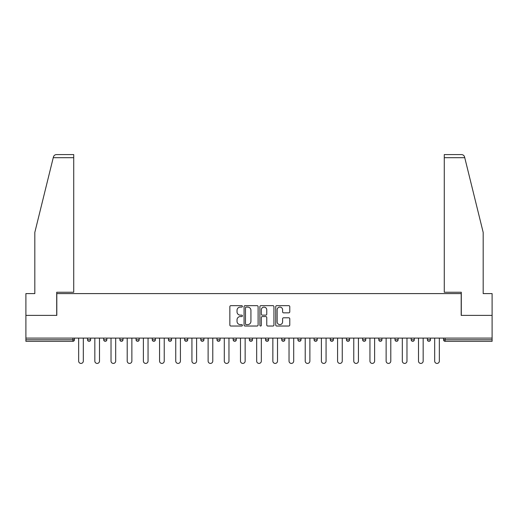 <?xml version="1.0" encoding="UTF-8"?>
<svg xmlns="http://www.w3.org/2000/svg" width="518" height="518" viewBox="0 0 518 518"><rect width="100%" height="100%" fill="white"/><g stroke="black" fill="none" stroke-linecap="round" stroke-linejoin="round"><path stroke-width="0.78" d="M242.405 306.378A0.712 0.712 0 0 0 241.692 305.665L230.873 305.665A1.017 1.017 0 0 0 229.85 306.682L229.85 325.013A1.017 1.017 0 0 0 230.873 326.029L241.692 326.029A0.712 0.712 0 0 0 242.405 325.317A0.712 0.712 0 0 0 241.692 324.605L240.287 324.605A3.257 3.257 0 0 1 237.03 321.348L237.03 319.82A3.257 3.257 0 0 1 240.287 316.563L241.692 316.563A0.712 0.712 0 0 0 242.405 315.851A0.712 0.712 0 0 0 241.692 315.138L240.287 315.138A3.257 3.257 0 0 1 237.03 311.875L237.03 310.353A3.257 3.257 0 0 1 240.287 307.09L241.692 307.09A0.712 0.712 0 0 0 242.405 306.378M288.759 312.846A1.017 1.017 0 0 0 289.776 311.83L289.776 306.682A1.017 1.017 0 0 0 288.759 305.665L276.741 305.665A1.017 1.017 0 0 0 275.725 306.682L275.725 325.013A1.017 1.017 0 0 0 276.741 326.029L288.759 326.029A1.017 1.017 0 0 0 289.776 325.013L289.776 318.803A1.017 1.017 0 0 0 288.759 317.787L283.618 317.787A1.017 1.017 0 0 0 282.601 318.803L282.601 321.879A2.726 2.726 0 0 1 279.875 324.605A2.726 2.726 0 0 1 277.149 321.879L277.149 309.816A2.726 2.726 0 0 1 279.875 307.09A2.726 2.726 0 0 1 282.601 309.816L282.601 311.83A1.017 1.017 0 0 0 283.618 312.846L288.759 312.846M53.244 157.699L53.432 156.954C53.898 155.484 54.908 154.694 56.449 154.584L73.724 154.584L73.724 157.699L53.244 157.699L34.823 232.394L34.823 293.596L25.9 293.596L25.9 315.384L56.812 315.384L56.812 293.596L461.188 293.596L461.188 315.384L492.1 315.384L492.1 338.099L25.9 338.099L25.9 339.763L72.896 339.763L72.896 338.099M73.724 157.699L73.724 292.249L56.708 292.249L56.708 315.384L25.9 315.384L25.9 338.099M258.106 306.682A1.017 1.017 0 0 0 257.09 305.665L245.072 305.665A1.017 1.017 0 0 0 244.056 306.682L244.056 325.013A1.017 1.017 0 0 0 245.072 326.029L257.09 326.029A1.017 1.017 0 0 0 258.106 325.013L258.106 306.682M260.91 305.665L272.928 305.665A1.017 1.017 0 0 1 273.944 306.682L273.944 325.013A1.017 1.017 0 0 1 272.928 326.029L267.78 326.029A1.017 1.017 0 0 1 266.764 325.013L266.764 317.579A1.017 1.017 0 0 0 265.747 316.563L262.335 316.563A1.017 1.017 0 0 0 261.318 317.579L261.318 325.317A0.712 0.712 0 0 1 260.606 326.029A0.712 0.712 0 0 1 259.894 325.317L259.894 306.682A1.017 1.017 0 0 1 260.91 305.665M72.896 341.317A1.554 1.554 0 0 0 74.45 339.763L72.896 339.763L72.896 341.317A1.554 1.554 0 0 0 74.45 339.763L74.45 338.099L74.45 339.763A1.554 1.554 0 0 1 72.896 341.317L25.9 341.317L25.9 339.763M492.1 338.099L492.1 341.317L445.104 341.317A1.554 1.554 0 0 1 443.55 339.763L443.55 338.099M87.523 338.099L87.523 339.763L87.523 338.099M89.077 341.317A1.554 1.554 0 0 1 87.523 339.763A1.554 1.554 0 0 0 89.077 341.317A1.554 1.554 0 0 0 90.631 339.763L90.631 338.099L90.631 339.763A1.554 1.554 0 0 1 89.077 341.317A1.554 1.554 0 0 1 87.523 339.763L90.631 339.763A1.554 1.554 0 0 1 89.077 341.317M103.704 338.099L103.704 339.763L103.704 338.099M106.818 338.099L106.818 339.763L106.818 338.099M119.885 338.099L119.885 339.763L119.885 338.099M122.999 338.099L122.999 339.763L122.999 338.099M136.072 338.099L136.072 339.763L136.072 338.099M139.18 338.099L139.18 339.763L139.18 338.099M152.253 339.763A1.554 1.554 0 0 0 153.807 341.317A1.554 1.554 0 0 0 155.368 339.763A1.554 1.554 0 0 1 153.807 341.317A1.554 1.554 0 0 0 155.368 339.763L155.368 338.099L155.368 339.763L152.253 339.763A1.554 1.554 0 0 0 153.807 341.317A1.554 1.554 0 0 1 152.253 339.763L152.253 338.099M171.549 338.099L171.549 339.763L168.434 339.763A1.554 1.554 0 0 0 169.995 341.317A1.554 1.554 0 0 1 168.434 339.763L168.434 338.099M184.622 338.099L184.622 339.763L184.622 338.099M187.73 338.099L187.73 339.763L187.73 338.099M200.803 338.099L200.803 339.763L200.803 338.099M203.917 338.099L203.917 339.763A1.554 1.554 0 0 1 202.357 341.317A1.554 1.554 0 0 1 200.803 339.763L203.917 339.763A1.554 1.554 0 0 1 202.357 341.317M216.984 338.099L216.984 339.763L216.984 338.099M220.098 338.099L220.098 339.763L220.098 338.099M233.171 339.763A1.554 1.554 0 0 0 234.725 341.317A1.554 1.554 0 0 0 236.279 339.763L236.279 338.099L236.279 339.763L233.171 339.763A1.554 1.554 0 0 0 234.725 341.317A1.554 1.554 0 0 1 233.171 339.763L233.171 338.099M249.352 338.099L249.352 339.763L249.352 338.099M252.467 338.099L252.467 339.763L252.467 338.099M265.533 338.099L265.533 339.763L265.533 338.099M268.648 338.099L268.648 339.763L268.648 338.099M281.721 338.099L281.721 339.763L281.721 338.099M284.829 338.099L284.829 339.763L284.829 338.099M301.016 338.099L301.016 339.763A1.554 1.554 0 0 1 299.456 341.317A1.554 1.554 0 0 1 297.902 339.763L297.902 338.099M317.197 338.099L317.197 339.763A1.554 1.554 0 0 1 315.643 341.317A1.554 1.554 0 0 1 314.083 339.763L314.083 338.099M333.378 338.099L333.378 339.763A1.554 1.554 0 0 1 331.824 341.317A1.554 1.554 0 0 1 330.27 339.763L330.27 338.099M349.566 338.099L349.566 339.763A1.554 1.554 0 0 1 348.005 341.317A1.554 1.554 0 0 1 346.451 339.763L346.451 338.099M364.193 341.317A1.554 1.554 0 0 0 365.747 339.763L365.747 338.099L365.747 339.763A1.554 1.554 0 0 1 364.193 341.317A1.554 1.554 0 0 1 362.632 339.763L362.632 338.099M381.928 338.099L381.928 339.763A1.554 1.554 0 0 1 380.374 341.317A1.554 1.554 0 0 1 378.82 339.763L378.82 338.099M395.001 338.099L395.001 339.763L395.001 338.099M398.115 338.099L398.115 339.763A1.554 1.554 0 0 1 396.555 341.317A1.554 1.554 0 0 1 395.001 339.763L398.115 339.763A1.554 1.554 0 0 1 396.555 341.317M412.742 341.317A1.554 1.554 0 0 0 414.296 339.763L414.296 338.099L414.296 339.763A1.554 1.554 0 0 1 412.742 341.317A1.554 1.554 0 0 1 411.182 339.763L411.182 338.099M427.369 338.099L427.369 339.763L427.369 338.099M430.477 338.099L430.477 339.763A1.554 1.554 0 0 1 428.923 341.317A1.554 1.554 0 0 1 427.369 339.763L430.477 339.763A1.554 1.554 0 0 1 428.923 341.317A1.554 1.554 0 0 0 430.477 339.763M105.258 341.317A1.554 1.554 0 0 1 103.704 339.763A1.554 1.554 0 0 0 105.258 341.317A1.554 1.554 0 0 0 106.818 339.763A1.554 1.554 0 0 1 105.258 341.317A1.554 1.554 0 0 1 103.704 339.763L106.818 339.763A1.554 1.554 0 0 1 105.258 341.317M121.445 341.317A1.554 1.554 0 0 1 119.885 339.763A1.554 1.554 0 0 0 121.445 341.317A1.554 1.554 0 0 0 122.999 339.763A1.554 1.554 0 0 1 121.445 341.317A1.554 1.554 0 0 1 119.885 339.763L122.999 339.763A1.554 1.554 0 0 1 121.445 341.317M137.626 341.317A1.554 1.554 0 0 1 136.072 339.763A1.554 1.554 0 0 0 137.626 341.317A1.554 1.554 0 0 0 139.18 339.763A1.554 1.554 0 0 1 137.626 341.317A1.554 1.554 0 0 1 136.072 339.763L139.18 339.763A1.554 1.554 0 0 1 137.626 341.317M169.995 341.317A1.554 1.554 0 0 0 171.549 339.763A1.554 1.554 0 0 1 169.995 341.317A1.554 1.554 0 0 1 168.434 339.763M186.176 341.317A1.554 1.554 0 0 1 184.622 339.763L187.73 339.763A1.554 1.554 0 0 1 186.176 341.317A1.554 1.554 0 0 0 187.73 339.763A1.554 1.554 0 0 1 186.176 341.317M218.544 341.317A1.554 1.554 0 0 1 216.984 339.763L220.098 339.763A1.554 1.554 0 0 1 218.544 341.317A1.554 1.554 0 0 0 220.098 339.763M250.906 341.317A1.554 1.554 0 0 1 249.352 339.763L252.467 339.763A1.554 1.554 0 0 1 250.906 341.317A1.554 1.554 0 0 0 252.467 339.763M267.094 341.317A1.554 1.554 0 0 1 265.533 339.763L268.648 339.763A1.554 1.554 0 0 1 267.094 341.317A1.554 1.554 0 0 0 268.648 339.763M283.275 341.317A1.554 1.554 0 0 1 281.721 339.763A1.554 1.554 0 0 0 283.275 341.317A1.554 1.554 0 0 0 284.829 339.763A1.554 1.554 0 0 1 283.275 341.317A1.554 1.554 0 0 1 281.721 339.763L284.829 339.763M445.104 338.099L445.104 341.317A1.554 1.554 0 0 1 443.55 339.763L492.1 339.763M246.192 307.09A0.712 0.712 0 0 0 245.48 307.802L245.48 323.892A0.712 0.712 0 0 0 246.192 324.605L247.669 324.605A3.257 3.257 0 0 0 250.932 321.348L250.932 310.353A3.257 3.257 0 0 0 247.669 307.09L246.192 307.09M266.764 309.868A2.726 2.726 0 0 0 264.038 307.142A2.726 2.726 0 0 0 261.318 309.868L261.318 314.115A1.017 1.017 0 0 0 262.335 315.138L265.747 315.138A1.017 1.017 0 0 0 266.764 314.115L266.764 309.868M78.652 361.078L78.652 338.099L78.652 361.078A2.331 2.331 0 0 0 80.983 363.416A2.331 2.331 0 0 0 83.32 361.078L83.32 338.099M73.724 154.584L61.273 154.584L73.724 154.584M53.432 156.954C53.717 156.119 53.717 156.119 53.432 156.954C53.717 156.119 53.717 156.119 53.432 156.954M464.756 157.699L464.568 156.954C464.283 156.119 464.283 156.119 464.568 156.954C464.283 156.119 464.283 156.119 464.568 156.954C464.102 155.484 463.092 154.694 461.551 154.584L444.276 154.584L456.727 154.584L444.276 154.584L444.276 292.249L461.292 292.249L461.292 315.384L492.1 315.384L492.1 293.596L483.177 293.596L483.177 232.394L464.756 157.699L444.276 157.699M94.833 361.078L94.833 338.099L94.833 361.078A2.331 2.331 0 0 0 97.17 363.416A2.331 2.331 0 0 0 99.501 361.078L99.501 338.099M111.02 361.078L111.02 338.099L111.02 361.078A2.331 2.331 0 0 0 113.351 363.416A2.331 2.331 0 0 0 115.682 361.078L115.682 338.099M127.201 361.078L127.201 338.099L127.201 361.078A2.331 2.331 0 0 0 129.532 363.416A2.331 2.331 0 0 0 131.87 361.078L131.87 338.099M143.382 361.078L143.382 338.099L143.382 361.078A2.331 2.331 0 0 0 145.72 363.416A2.331 2.331 0 0 0 148.051 361.078L148.051 338.099M159.57 361.078L159.57 338.099L159.57 361.078A2.331 2.331 0 0 0 161.901 363.416A2.331 2.331 0 0 0 164.232 361.078L164.232 338.099M175.751 361.078L175.751 338.099L175.751 361.078A2.331 2.331 0 0 0 178.082 363.416A2.331 2.331 0 0 0 180.419 361.078L180.419 338.099M191.932 361.078L191.932 338.099L191.932 361.078A2.331 2.331 0 0 0 194.269 363.416A2.331 2.331 0 0 0 196.6 361.078L196.6 338.099M208.119 361.078L208.119 338.099L208.119 361.078A2.331 2.331 0 0 0 210.45 363.416A2.331 2.331 0 0 0 212.781 361.078L212.781 338.099M224.3 361.078L224.3 338.099L224.3 361.078A2.331 2.331 0 0 0 226.631 363.416A2.331 2.331 0 0 0 228.969 361.078L228.969 338.099M240.481 361.078L240.481 338.099L240.481 361.078A2.331 2.331 0 0 0 242.819 363.416A2.331 2.331 0 0 0 245.15 361.078L245.15 338.099M256.669 361.078L256.669 338.099L256.669 361.078A2.331 2.331 0 0 0 259 363.416A2.331 2.331 0 0 0 261.331 361.078L261.331 338.099M272.85 361.078L272.85 338.099L272.85 361.078A2.331 2.331 0 0 0 275.181 363.416A2.331 2.331 0 0 0 277.519 361.078L277.519 338.099M289.031 361.078L289.031 338.099L289.031 361.078A2.331 2.331 0 0 0 291.369 363.416A2.331 2.331 0 0 0 293.7 361.078L293.7 338.099M305.219 361.078L305.219 338.099L305.219 361.078A2.331 2.331 0 0 0 307.55 363.416A2.331 2.331 0 0 0 309.881 361.078L309.881 338.099M321.4 361.078L321.4 338.099L321.4 361.078A2.331 2.331 0 0 0 323.731 363.416A2.331 2.331 0 0 0 326.068 361.078L326.068 338.099M337.581 361.078L337.581 338.099L337.581 361.078A2.331 2.331 0 0 0 339.918 363.416A2.331 2.331 0 0 0 342.249 361.078L342.249 338.099M353.768 361.078L353.768 338.099L353.768 361.078A2.331 2.331 0 0 0 356.099 363.416A2.331 2.331 0 0 0 358.43 361.078L358.43 338.099M369.949 361.078L369.949 338.099L369.949 361.078A2.331 2.331 0 0 0 372.28 363.416A2.331 2.331 0 0 0 374.618 361.078L374.618 338.099M386.13 361.078L386.13 338.099L386.13 361.078A2.331 2.331 0 0 0 388.468 363.416A2.331 2.331 0 0 0 390.799 361.078L390.799 338.099M402.318 361.078L402.318 338.099L402.318 361.078A2.331 2.331 0 0 0 404.649 363.416A2.331 2.331 0 0 0 406.98 361.078L406.98 338.099M418.499 361.078L418.499 338.099L418.499 361.078A2.331 2.331 0 0 0 420.83 363.416A2.331 2.331 0 0 0 423.167 361.078L423.167 338.099M434.68 361.078L434.68 338.099L434.68 361.078A2.331 2.331 0 0 0 437.017 363.416A2.331 2.331 0 0 0 439.348 361.078L439.348 338.099M234.725 341.317A1.554 1.554 0 0 0 236.279 339.763M299.456 341.317A1.554 1.554 0 0 0 301.016 339.763L297.902 339.763M315.643 341.317A1.554 1.554 0 0 0 317.197 339.763L314.083 339.763M331.824 341.317A1.554 1.554 0 0 0 333.378 339.763L330.27 339.763M348.005 341.317A1.554 1.554 0 0 0 349.566 339.763L346.451 339.763M365.747 339.763L362.632 339.763M380.374 341.317A1.554 1.554 0 0 0 381.928 339.763L378.82 339.763M414.296 339.763L411.182 339.763M445.104 341.317A1.554 1.554 0 0 1 443.55 339.763"/></g></svg>
